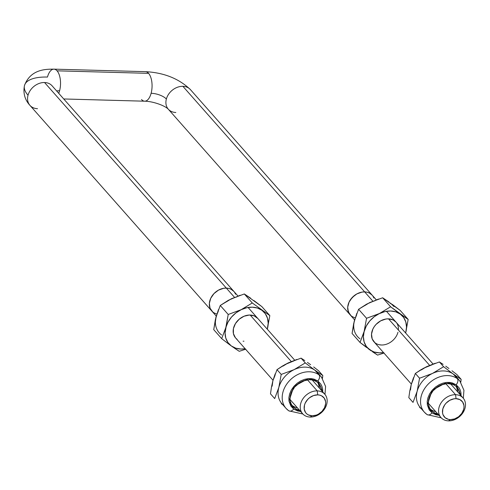<?xml version="1.0" encoding="UTF-8"?>
<svg xmlns="http://www.w3.org/2000/svg" width="490" height="490" viewBox="0 0 490 490"><rect width="100%" height="100%" fill="white"/><g stroke="black" fill="none" stroke-linecap="round" stroke-linejoin="round"><path stroke-width="0.73" d="M63.725 98.968L144.648 101.197A14.774 7.001 -88.4 0 0 151.116 93.284A14.774 7.001 -88.4 0 0 148.586 73.347L57.054 70.83A14.774 7.001 91.6 0 1 59.584 90.766A14.774 7.001 91.6 0 1 58.727 93.314A14.774 7.001 -88.4 0 0 59.584 90.766A11.815 4.71 15.1 0 0 56.626 90.944A11.815 4.71 -164.9 0 1 59.584 90.766A14.774 7.001 -88.4 0 0 57.054 70.83A14.774 7.001 -88.4 0 0 53.79 69.145M364.67 291.905A14.774 11.601 -41.5 0 1 372.204 295.201A14.774 11.601 138.5 0 0 364.67 291.905L182.893 86.326L364.67 291.905L362.067 292.083L356.855 293.908L354.442 295.482L350.479 299.647L349.076 302.085L347.698 307.187L347.777 309.662L349.45 313.98L350.981 315.664L348.372 311.959L347.698 307.187L349.076 302.085L352.292 297.418L356.855 293.908L362.067 292.083L364.67 291.905L372.853 301.16L364.67 291.905A14.774 11.601 138.5 0 0 350.136 300.174A14.774 11.601 138.5 0 0 350.074 314.77A14.774 11.601 -41.5 0 1 350.136 300.174A14.774 11.601 -41.5 0 1 364.67 291.905L367.139 292.224L364.67 291.905M376.289 299.819L190.432 89.627A14.774 11.601 138.5 0 0 182.893 86.326A14.774 11.601 138.5 0 0 166.361 99.053A14.774 11.601 138.5 0 0 168.297 109.197L354.601 319.89M226.337 288.096A14.774 11.601 -41.5 0 1 233.871 291.397A14.774 11.601 138.5 0 0 226.337 288.096L44.559 82.522L226.337 288.096L223.734 288.279L218.516 290.105L213.959 293.614L212.146 295.844L210.743 298.275L209.365 303.377L210.032 308.149L211.117 310.176L212.648 311.854L210.032 308.149L209.365 303.377L210.743 298.275L213.959 293.614L218.516 290.105L223.734 288.279L226.337 288.096L234.52 297.35L226.337 288.096A14.774 11.601 138.5 0 0 211.796 296.364A14.774 11.601 138.5 0 0 211.741 310.966A14.774 11.601 -41.5 0 1 211.796 296.364A14.774 11.601 -41.5 0 1 226.337 288.096L228.806 288.42L226.337 288.096M237.956 296.015L52.099 85.817A14.774 11.601 138.5 0 0 44.559 82.522A14.774 11.601 138.5 0 0 28.028 95.244A14.774 11.601 138.5 0 0 29.964 105.387C27.575 102.79 22.289 96.236 24.5 85.474C30.656 69.09 45.931 69.157 53.931 69.145A14.774 7.001 91.6 0 1 57.054 70.83L148.586 73.347A14.774 7.001 -88.4 0 0 145.463 71.663C163.954 72.636 178.948 78.621 190.432 89.627M216.892 313.961L216.892 313.961A14.774 11.601 -41.5 0 1 211.741 310.966L29.964 105.387M355.232 317.765L355.232 317.765A14.774 11.601 -41.5 0 1 350.074 314.77M37.503 108.682A14.774 11.601 -41.5 0 1 29.872 105.276A14.774 11.601 -41.5 0 1 28.028 95.244A41.362 16.476 -164.9 0 1 24.549 85.291A41.362 16.476 -164.9 0 1 47.469 77.059A14.774 7.001 91.6 0 1 53.931 69.145L145.463 71.663M24.549 85.291A41.362 16.476 15.1 0 0 28.028 95.244A14.774 11.601 -41.5 0 1 44.559 82.522A14.774 11.601 -41.5 0 1 52.191 85.928M175.837 112.492A14.774 11.601 -41.5 0 1 168.205 109.086A14.774 11.601 -41.5 0 1 166.361 99.053A11.815 4.71 15.1 0 0 151.116 93.284A14.774 7.001 91.6 0 1 144.795 101.197A14.774 7.001 91.6 0 1 141.524 99.513M145.316 71.663A14.774 7.001 91.6 0 1 148.586 73.347A14.774 7.001 91.6 0 1 151.116 93.284A11.815 4.71 -164.9 0 1 166.361 99.053A14.774 11.601 -41.5 0 1 182.893 86.326A14.774 11.601 -41.5 0 1 190.524 89.731M373.913 298.018L372.829 295.991L373.913 298.018M372.241 295.243L369.374 293.038L367.139 292.224L369.374 293.038L372.241 295.243M235.58 294.208L234.496 292.181L235.58 294.208M233.908 291.434L231.041 289.229L228.806 288.42L231.041 289.229L233.908 291.434M317.226 390.885L317.728 394.873A11.815 9.279 -41.5 0 1 325.305 405.622A11.815 9.279 -41.5 0 1 312.081 415.802L310.164 417.051A14.774 11.601 138.5 0 0 326.695 404.324A14.774 11.601 138.5 0 0 317.226 390.885A14.774 11.601 -41.5 0 1 324.76 394.18A14.774 11.601 -41.5 0 1 324.699 408.783A14.774 11.601 -41.5 0 1 310.164 417.051A14.774 11.601 -41.5 0 1 302.63 413.75A14.774 11.601 -41.5 0 1 302.685 399.154A14.774 11.601 -41.5 0 1 317.226 390.885L307.463 379.848L317.226 390.885A14.774 11.601 138.5 0 0 300.695 403.607A14.774 11.601 138.5 0 0 310.164 417.051L312.081 415.802L316.277 415.116L318.335 414.197L321.985 411.392L324.558 407.662L325.66 403.576L325.599 401.598L324.257 398.137L321.495 395.779L319.707 395.13L317.728 394.873L313.533 395.559L309.545 397.733L307.824 399.283L305.258 403.013L304.504 405.052L304.217 409.077L305.552 412.537L306.777 413.879L308.314 414.895L312.081 415.802A11.815 9.279 -41.5 0 1 304.504 405.052A11.815 9.279 -41.5 0 1 317.728 394.873L317.226 390.885M250.157 315.033L291.274 361.54L250.157 315.033M455.559 394.695L456.061 398.676A11.815 9.279 -41.5 0 1 463.644 409.432A11.815 9.279 -41.5 0 1 450.414 419.612L448.497 420.855A14.774 11.601 138.5 0 0 465.028 408.133A14.774 11.601 138.5 0 0 455.559 394.695A14.774 11.601 -41.5 0 1 463.093 397.99A14.774 11.601 -41.5 0 1 463.038 412.586A14.774 11.601 -41.5 0 1 448.497 420.855A14.774 11.601 -41.5 0 1 440.963 417.56A14.774 11.601 -41.5 0 1 441.018 402.958A14.774 11.601 -41.5 0 1 455.559 394.695L445.796 383.658L455.559 394.695A14.774 11.601 138.5 0 0 439.028 407.417A14.774 11.601 138.5 0 0 448.497 420.855L450.414 419.612L454.61 418.919L458.597 416.745L461.77 413.413L463.644 409.432L463.993 407.386L463.932 405.401L462.591 401.947L459.828 399.583L456.061 398.676L453.979 398.823L449.808 400.281L446.163 403.092L444.712 404.875L442.838 408.856L442.55 412.886L443.021 414.718L445.116 417.688L448.442 419.354L450.414 419.612A11.815 9.279 -41.5 0 1 442.838 408.856A11.815 9.279 -41.5 0 1 456.061 398.676L455.559 394.695M374.801 342.602L372.186 338.89L371.518 334.125L372.896 329.023L374.299 326.585L376.112 324.356L380.669 320.846L385.887 319.021L388.49 318.843L429.608 365.344L388.49 318.843L393.194 319.976L396.061 322.181M229.044 344.28L231.335 345.958A23.636 18.559 -41.5 0 1 225.823 327.547L221.694 338.651L229.044 344.28M253.863 300.511L261.862 306.618L269.825 315.627L252.283 302.967L244.32 293.963L261.862 306.618L269.825 315.627L267.289 329.188L268.183 323.253L267.466 318.145L265.329 313.723L261.917 310.274L257.464 308.051L252.27 307.187L246.697 307.751L241.117 309.704A23.636 18.559 -41.5 0 1 261.917 310.274A23.636 18.559 -41.5 0 1 267.43 328.692A23.636 18.559 -41.5 0 1 267.289 329.182L269.825 315.627L252.283 302.967L235.911 312.914L231.433 317.159L227.991 322.144L225.823 327.547A23.636 18.559 -41.5 0 1 241.117 309.704L228.218 314.482L225.069 332.98L225.786 338.088L227.924 342.51L231.335 345.958L235.788 348.188L240.976 349.045L245.153 348.757A23.636 18.559 -41.5 0 1 231.335 345.958L239.236 351.305L245.821 349.174L239.236 351.305L234.269 348.029M235.402 337.714L233.405 333.58L233.424 328.612L235.451 323.572L239.175 319.223L244.038 316.228L249.3 315.039L254.145 315.842L257.85 318.518M243.953 341.193L243.095 341.199M220.255 305.478L216.127 316.583L213.732 329.641L221.694 338.651L225.823 327.547L228.218 314.482L220.255 305.478L228.218 314.482L241.117 309.704L252.283 302.967L244.32 293.963L231.421 298.741L220.255 305.478L228.42 300.272L240.143 295.256M232.873 347.055L229.694 344.758M228.279 343.711L221.694 338.651L213.732 329.641L215.361 319.719L218.43 309.656M237.068 339.264A14.774 11.601 -41.5 0 1 237.129 321.269A14.774 11.601 -41.5 0 1 256.184 316.969M218.301 311.181L216.127 316.583A23.636 18.559 138.5 0 0 221.639 334.995M244.32 293.963L250.684 298.214M237.001 296.787L231.421 298.741L226.215 301.95M216.127 316.583L215.373 322.016M397.96 332.281A14.774 11.601 -41.5 0 1 381.428 345.003A14.774 11.601 -41.5 0 1 371.959 331.565A14.774 11.601 -41.5 0 1 387.351 318.861A14.774 11.601 -41.5 0 1 398.376 330.021M392.196 304.315L400.195 310.427L382.653 297.773L390.616 306.777L408.158 319.431L400.195 310.427L408.158 319.431L405.763 332.496A23.636 18.559 -41.5 0 1 405.622 332.992L408.158 319.431L400.25 314.084A23.636 18.559 -41.5 0 1 405.763 332.496L406.516 327.057L405.8 321.954L403.662 317.526L400.25 314.084L390.616 306.777L379.45 313.508A23.636 18.559 -41.5 0 1 400.25 314.084L395.798 311.854L390.61 310.991L385.03 311.56L366.551 318.286L364.156 331.35A23.636 18.559 -41.5 0 1 379.45 313.508L374.244 316.718L369.766 320.962L366.33 325.954L360.034 342.455L377.57 355.109L384.154 352.984L377.57 355.109L372.602 351.832M383.492 352.561A23.636 18.559 -41.5 0 1 369.668 349.762A23.636 18.559 -41.5 0 1 364.156 331.35L363.402 336.789L364.119 341.891L366.257 346.32L369.668 349.762L374.121 351.991L379.309 352.855L383.492 352.561M381.428 345.003L378.96 344.684M382.653 297.773L369.754 302.544L358.588 309.282L366.551 318.286L379.45 313.508L390.616 306.777L382.653 297.773L389.017 302.024M366.551 318.286L364.156 331.35L360.034 342.455L352.065 333.451L354.46 320.387L358.588 309.282L366.551 318.286M371.206 350.858L368.027 348.568M366.612 347.514L360.034 342.455L352.065 333.451L353.694 323.529L356.763 313.459M358.588 309.282L366.753 304.076L378.476 299.059M356.634 314.99L354.46 320.393A23.636 18.559 138.5 0 0 359.972 338.798M393.966 306.562L390.555 303.12M375.334 300.597L369.754 302.544L364.548 305.754M460.692 382.004A23.636 18.559 138.5 0 0 457.372 378.678A23.636 18.559 -41.5 0 1 459.785 380.865L455.663 376.204A23.636 18.559 138.5 0 0 453.25 374.023L457.372 378.678A23.636 18.559 138.5 0 0 428.94 383.388A23.636 18.559 138.5 0 0 423.464 411.037A23.636 18.559 138.5 0 0 426.784 414.362L427.096 414.644L426.784 414.362C428.236 415.526 430.006 415.036 432.094 412.899L427.329 404.912L432.174 390.218L446.592 382.433L456.178 384.803C458.009 382.365 458.407 380.326 457.372 378.678C458.407 380.326 458.009 382.365 456.178 384.803L459.05 387.78L460.208 390.003L460.949 392.79L461.072 396.116M430.232 409.07A17.303 13.585 138.5 0 0 430.882 409.579L432.94 411.912A17.303 13.585 -41.5 0 1 431.176 410.314A17.303 13.585 -41.5 0 1 434.036 389.715A17.303 13.585 -41.5 0 1 455.333 385.789A17.303 13.585 -41.5 0 1 457.103 387.388A17.303 13.585 -41.5 0 1 459.89 394.364L458.738 389.856L457.286 387.608L455.333 385.789L452.95 384.472L447.266 383.529L441.11 384.92L438.146 386.438L433.013 390.824L429.577 396.435L428.358 402.413L428.652 405.255L429.54 407.845L430.986 410.093L432.94 411.912L430.882 409.579A17.303 13.585 138.5 0 0 435.702 411.606M456.68 387.523L457.832 392.037A17.303 13.585 138.5 0 0 455.988 386.298M433.27 410.896L430.882 409.579M422.564 409.628A23.636 18.559 -41.5 0 1 417.155 391.29L413.027 402.394L408.825 397.635L409.805 390.947L408.825 397.635L413.027 402.394L417.155 391.29A23.636 18.559 -41.5 0 1 432.45 373.447L419.55 378.225L417.155 391.29L419.55 378.225L415.342 373.466L423.507 368.266L432.088 364.781M410.467 390.009L411.22 384.57L413.517 377.649M421.302 369.938L426.508 366.734L420.659 369.907L415.342 373.466L411.22 384.57L409.805 390.947L411.22 384.57L413.389 379.174M448.95 368.505L445.778 366.208M419.612 407.453L421.026 408.507M437.76 413.94A17.303 13.585 -41.5 0 1 432.94 411.912L435.328 413.229L438.054 413.989M415.342 373.466L419.55 378.225L432.45 373.447L443.615 366.716L439.408 361.957L426.508 366.734L435.236 363.249M439.408 361.957L443.113 364.37L439.408 361.957L443.615 366.716L453.25 374.023A23.636 18.559 138.5 0 0 432.45 373.447A23.636 18.559 -41.5 0 1 453.25 374.023L443.615 366.716L432.45 373.447A23.636 18.559 138.5 0 0 417.155 391.29A23.636 18.559 138.5 0 0 420.255 407.515L424.371 412.176A23.636 18.559 -41.5 0 1 428.285 384.044A23.636 18.559 -41.5 0 1 457.372 378.678L453.25 374.023L461.157 379.37L460.796 382.133L461.157 379.37L456.95 374.611L461.157 379.37L453.25 374.023A23.636 18.559 -41.5 0 1 457.476 378.758M451.976 370.771L456.95 374.611L451.976 370.771M441.196 417.811L427.096 414.644L424.371 412.176A23.636 18.559 -41.5 0 0 426.784 414.362C428.236 415.526 430.006 415.036 432.094 412.899L438.96 415.293L435.929 414.754L432.094 412.899L429.228 409.922L427.329 404.912L427.207 401.586L427.917 397.843L429.577 393.942L432.174 390.218L435.506 387.026L439.248 384.626L443.046 383.107L446.592 382.433L449.722 382.439L452.35 382.947L456.178 384.803L461.096 395.724M322.359 378.194A23.636 18.559 138.5 0 0 319.033 374.875A23.636 18.559 -41.5 0 1 321.452 377.055L317.33 372.4A23.636 18.559 138.5 0 0 314.917 370.213L319.033 374.875A23.636 18.559 138.5 0 0 290.607 379.585A23.636 18.559 138.5 0 0 285.131 407.233A23.636 18.559 138.5 0 0 288.451 410.553L288.763 410.834L288.451 410.553C289.902 411.716 291.673 411.233 293.761 409.095L288.99 401.102L293.841 386.414L308.259 378.623L317.845 380.993C319.676 378.562 320.074 376.522 319.033 374.875C320.074 376.522 319.676 378.562 317.845 380.993L320.717 383.976L321.869 386.2L322.616 388.987L322.738 392.312M291.893 405.267A17.303 13.585 138.5 0 0 292.548 405.775L294.606 408.103A17.303 13.585 -41.5 0 1 292.842 406.504A17.303 13.585 -41.5 0 1 295.703 385.906A17.303 13.585 -41.5 0 1 316.999 381.986A17.303 13.585 -41.5 0 1 318.77 383.584A17.303 13.585 -41.5 0 1 321.556 390.561L320.405 386.047L318.953 383.799L316.999 381.986L314.617 380.669L311.891 379.903L308.933 379.726L302.777 381.116L299.813 382.629L294.68 387.02L291.244 392.631L290.025 398.603L290.319 401.445L291.207 404.042L292.653 406.29L294.606 408.103L292.548 405.775A17.303 13.585 138.5 0 0 297.363 407.803M318.347 383.719L319.498 388.233A17.303 13.585 138.5 0 0 317.655 382.494M294.931 407.092L292.548 405.775M284.231 405.818A23.636 18.559 -41.5 0 1 278.822 387.48L274.694 398.584L270.486 393.831L271.466 387.137L270.486 393.831L274.694 398.584L278.822 387.48A23.636 18.559 -41.5 0 1 294.116 369.644L281.217 374.421L278.822 387.48L281.217 374.421L277.009 369.662L285.174 364.456L293.755 360.971M272.134 386.206L272.881 380.767L275.184 373.839M282.969 366.134L288.175 362.925L282.326 366.097L277.009 369.662L272.881 380.767L271.466 387.137L272.881 380.767L275.055 375.371M310.617 364.695L307.438 362.404M281.278 403.65L282.693 404.697M299.427 410.13A17.303 13.585 -41.5 0 1 294.606 408.103L296.995 409.42L299.715 410.179M277.009 369.662L281.217 374.421L294.116 369.644L305.276 362.906L301.074 358.147L288.175 362.925L296.897 359.44M301.074 358.147L304.78 360.567L301.074 358.147L305.276 362.906L314.917 370.213A23.636 18.559 138.5 0 0 294.116 369.644A23.636 18.559 -41.5 0 1 314.917 370.213L305.276 362.906L294.116 369.644A23.636 18.559 138.5 0 0 278.822 387.48A23.636 18.559 138.5 0 0 281.915 403.711L286.038 408.372A23.636 18.559 -41.5 0 1 289.951 380.234A23.636 18.559 -41.5 0 1 319.033 374.875L314.917 370.213L322.818 375.56L322.463 378.329L322.818 375.56L318.616 370.808L322.818 375.56L314.917 370.213A23.636 18.559 -41.5 0 1 319.137 374.948M313.643 366.961L318.616 370.808L313.643 366.961M302.863 414.007L288.763 410.834L286.038 408.372A23.636 18.559 -41.5 0 0 288.451 410.553C289.902 411.716 291.673 411.233 293.761 409.095L300.627 411.49L297.595 410.945L293.761 409.095L290.895 406.112L288.99 401.102L288.873 397.776L289.584 394.04L291.244 390.138L293.841 386.414L297.173 383.217L300.915 380.816L304.707 379.303L308.259 378.623L311.389 378.635L314.017 379.138L317.845 380.993L322.757 391.92M144.648 101.197C152.445 101.234 164.689 105.405 168.297 109.197M248.093 307.481L294.711 360.199M312.185 379.958L324.76 394.18M211.741 310.966L216.268 316.081M235.543 337.886L273.022 380.271M290.049 399.528L302.63 413.75M386.426 311.285L433.05 364.009M450.518 383.762L463.093 397.99M373.858 341.665L411.355 384.074M428.382 403.331L440.963 417.56M463.32 398.248L463.938 390.291L459.785 380.865M324.98 394.444L325.599 386.488L321.452 377.055"/></g></svg>
